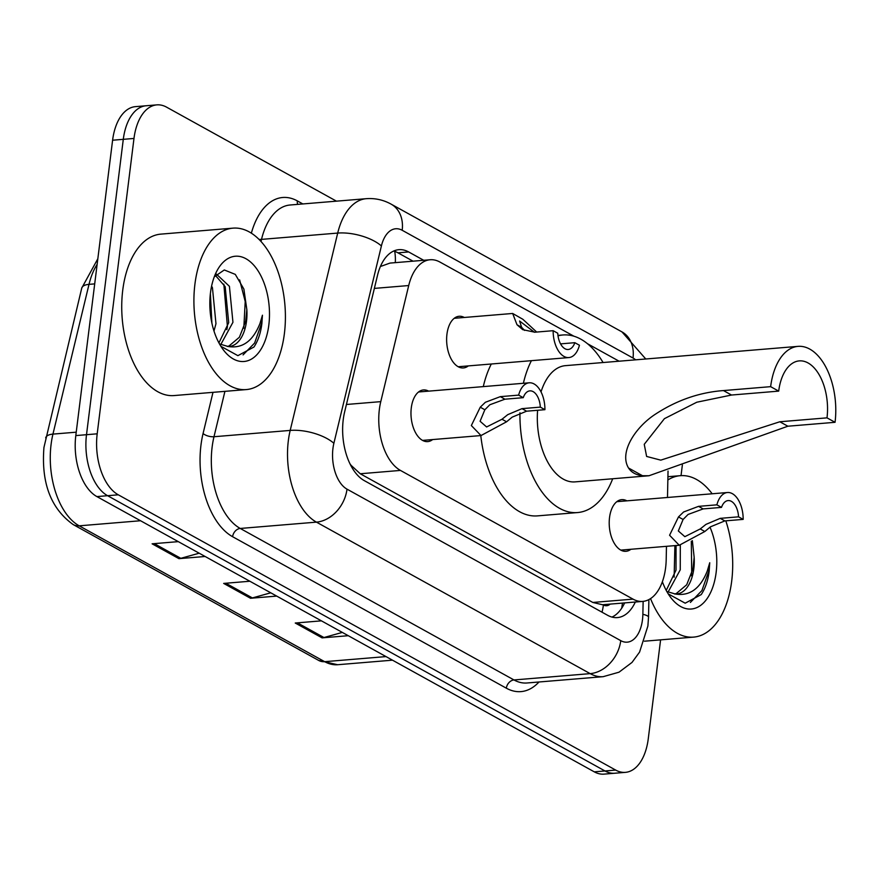 <?xml version="1.0" encoding="UTF-8"?>
<svg xmlns="http://www.w3.org/2000/svg" width="879" height="879" viewBox="0 0 879 879"><rect width="100%" height="100%" fill="white"/><g stroke="black" fill="none" stroke-linecap="round" stroke-linejoin="round"><path stroke-width="1.32" d="M468.309 365.906A25.92 14.525 -94.7 0 1 463.409 367.938A25.92 14.525 -94.7 0 1 446.95 334.185A25.92 14.525 -94.7 0 1 459.124 316.275A25.92 14.525 -94.7 0 1 464.299 317.473M630.891 549.276A25.92 14.525 -94.7 0 1 625.991 551.309A25.92 14.525 -94.7 0 1 609.532 517.555A25.92 14.525 -94.7 0 1 621.706 499.646A25.92 14.525 -94.7 0 1 626.881 500.843M432.655 439.566A25.92 14.525 -94.7 0 1 427.743 441.599A25.92 14.525 -94.7 0 1 411.295 407.845A25.92 14.525 -94.7 0 1 423.458 389.946A25.92 14.525 -94.7 0 1 428.633 391.144M573.954 336.228L439.896 262.041A48.598 27.249 85.3 0 0 430.139 259.755A48.598 27.249 85.3 0 0 408.713 285.543L380.772 401.637A48.598 27.249 85.3 0 0 379.365 409.416A48.598 27.249 85.3 0 0 400.45 470.419L633.023 599.126A48.598 27.249 85.3 0 0 642.78 601.401A48.598 27.249 85.3 0 0 666.194 559.582L666.469 546.331M350.611 465.068A16.196 9.087 85.3 0 0 350.622 465.079A48.598 37.687 119 0 1 350.622 465.101L351.095 465.343A48.598 27.249 -94.7 0 1 349.952 463.738M430.139 259.755L389.99 263.085L381.321 266.194M351.095 465.343L360.258 473.759L592.831 602.456L603.401 604.961A16.196 9.087 85.3 0 0 610.136 604.115M642.78 601.401L602.928 604.708M619.091 361.203L587.425 343.678M667.491 497.481L668.04 471.034M423.722 260.294L408.658 251.954A48.598 27.249 85.3 0 0 398.901 249.669A48.598 27.249 85.3 0 0 377.476 275.468L344.645 411.866A48.598 27.249 85.3 0 0 343.239 419.646A48.598 27.249 85.3 0 0 364.324 480.648L607.642 615.311A48.598 27.249 85.3 0 0 617.41 617.585A48.598 27.249 85.3 0 0 635.33 602.016M660.59 639.857L648.262 738.778A48.598 27.249 -94.7 0 1 625.441 772.355A48.598 27.249 -94.7 0 1 615.685 770.081L118.28 494.811A48.598 27.249 -94.7 0 1 97.195 433.808L133.982 138.453A48.598 27.249 -94.7 0 1 156.814 104.876A48.598 27.249 -94.7 0 1 166.57 107.15L336.448 201.159M682.368 464.958L681.038 475.627M625.441 772.355L604.06 774.124A48.598 27.249 -94.7 0 1 594.292 771.85L96.899 496.591A48.598 27.249 -94.7 0 1 75.803 435.588L112.6 140.222L123.291 139.332A48.598 27.249 -94.7 0 1 146.112 105.755A48.598 27.249 -94.7 0 0 123.291 139.332L86.505 434.698L123.291 139.332L133.982 138.453M96.899 496.591L107.59 495.701A48.598 27.249 -94.7 0 1 86.505 434.698A48.598 27.249 -94.7 0 0 107.59 495.701L604.983 770.96L107.59 495.701L118.28 494.811M614.751 773.245A48.598 27.249 -94.7 0 1 604.983 770.96A48.598 27.249 -94.7 0 0 614.751 773.245M624.639 602.906A48.598 27.249 -94.7 0 1 611.982 617.08M393.627 251.064A48.598 27.249 -94.7 0 1 397.967 252.833L413.031 261.173M342.327 632.408L323.955 637.528A12.954 10.054 119 0 1 322.077 637.868L348.271 635.704M321.439 620.849L295.245 623.024L322.077 637.868M199.192 553.199L180.821 558.319A12.954 10.054 119 0 1 178.942 558.659L205.137 556.484M178.294 541.64L152.111 543.804L178.942 558.659M270.765 592.809L252.394 597.929A12.954 10.054 119 0 1 250.515 598.269L276.709 596.094M249.867 581.239L223.673 583.414L250.515 598.269M112.6 140.222A48.598 27.249 -94.7 0 1 135.421 106.645L156.814 104.876M284.389 333.613A80.989 45.411 -94.7 0 1 246.351 389.573A80.989 45.411 -94.7 0 1 194.929 284.104A80.989 45.411 -94.7 0 1 232.968 228.144A80.989 45.411 -94.7 0 1 284.389 333.613M246.351 389.573L174.163 395.561A80.989 45.411 -94.7 0 1 122.752 290.092A80.989 45.411 -94.7 0 1 160.791 234.133L232.968 228.144M218.926 342.887L228.705 322.637L225.178 286.686L215.377 275.391M220.739 344.623L232.946 322.285L229.419 286.334L216.476 274.171M211.894 323.131L210.378 293.74M213.993 331.009L215.97 323.692L212.443 287.741L211.608 286.082M227.331 346.469L228.99 345.985L239.396 337.239L245.68 321.231L246.856 309.749L243.879 289.059L235.297 274.391L224.299 269.963L214.278 276.83M246.856 309.749A36.621 20.525 -94.7 0 1 246.516 321.165A36.621 20.525 -94.7 0 1 229.32 346.458A36.621 20.525 -94.7 0 1 228.122 346.502L219.508 343.953M210.488 292.718A52.817 29.611 -94.7 0 1 216.476 271.776A52.817 29.611 -94.7 0 1 252.515 263.832A52.817 29.611 -94.7 0 1 268.831 324.999A52.817 29.611 -94.7 0 1 222.892 349.26A52.817 29.611 -94.7 0 1 210.488 292.718M220.915 346.326L237.89 355.654L253.943 347.029C258.019 340.931 260.656 333.185 261.854 323.802L262.447 315.209L259.975 323.483C252.965 341.129 242.351 348.809 228.122 346.502M211.41 320.714L210.092 296.652M226.826 329.658L227.43 326.658L223.837 284.126M243.802 328.252L245.219 301.508L239.626 279.896M243.076 354.896L254.624 343.041L261.382 323.846L262.447 315.209M770.641 386.661L778.695 391.122A43.741 24.524 -94.7 0 1 799.231 360.895A43.741 24.524 -94.7 0 1 826.996 417.855L835.05 422.305L787.87 426.216L648.999 475.748L642.472 475.726C636.088 475.023 631.441 472.452 628.54 468.013C618.871 452.267 635.528 427.04 655.47 414.141C676.83 400.209 699.497 392.353 723.461 390.573L770.641 386.661A58.311 32.699 -94.7 0 1 798.022 346.37A58.311 32.699 -94.7 0 1 835.05 422.305M778.695 391.122L731.515 395.034L696.794 402.219L664.414 418.668L644.241 444.324L646.625 456.454L660.777 460.146L779.816 421.766L826.996 417.855M537.607 410.284A58.311 32.699 85.3 0 0 575.064 481.879L648.999 475.748M612.696 478.758A89.087 49.949 -94.7 0 1 577.613 512.556A89.087 49.949 -94.7 0 1 519.95 412.767M577.613 512.556L537.508 515.874A89.087 49.949 -94.7 0 1 480.791 435.577M798.022 346.37L565.428 365.653A58.311 32.699 85.3 0 0 541.024 391.902M523.379 383.288A89.087 49.949 -94.7 0 1 531.41 360.676M558.011 335.822A89.087 49.949 -94.7 0 1 562.89 334.976A89.087 49.949 -94.7 0 1 603.071 362.533M483.285 386.606A89.087 49.949 -94.7 0 1 491.306 363.994M725.812 520.829A80.989 45.411 -94.7 0 1 731.691 581.151A80.989 45.411 -94.7 0 1 693.652 637.11A80.989 45.411 -94.7 0 1 650.548 598.621M666.227 590.424L676.006 570.174L676.061 545.529M668.04 592.16L680.247 569.823L680.302 545.156M674.632 594.006L676.292 593.523L686.686 584.777L692.982 568.768L694.157 557.286L692.355 540.651M694.157 557.286A36.621 20.525 -94.7 0 1 693.817 568.702A36.621 20.525 -94.7 0 1 676.621 593.995A36.621 20.525 -94.7 0 1 675.424 594.039L666.809 591.49M710.001 527.169A52.817 29.611 -94.7 0 1 716.132 572.537A52.817 29.611 -94.7 0 1 670.194 596.786A52.817 29.611 -94.7 0 1 662.381 581.744M668.216 593.863L685.191 603.192L701.244 594.567C705.31 588.469 707.947 580.722 709.155 571.339L709.738 562.747L707.276 571.02C700.266 588.666 689.652 596.336 675.424 594.039M667.853 479.967A80.989 45.411 -94.7 0 1 680.269 475.682A80.989 45.411 -94.7 0 1 712.166 493.778M674.127 577.195L674.896 545.628M691.103 575.778L691.707 572.789L691.312 541.222M690.367 602.434L701.914 590.578L708.683 571.383L709.738 562.747M523.247 397.682L504.909 399.198L489.845 404.758L484.845 409.757L480.088 421.261L486.603 426.963L501.997 419.25L507.732 414.657L521.983 408.647L540.321 407.12A16.196 9.087 85.3 0 0 529.872 390.869A16.196 9.087 85.3 0 0 523.247 397.682L518.632 395.121L500.305 396.649L485.373 402.274L480.253 407.208L471.342 425.546L481.011 435.555L422.568 440.401M518.632 395.121A24.293 13.624 85.3 0 1 529.202 382.804A24.293 13.624 85.3 0 1 544.925 409.68L526.598 411.196L512.204 417.129L506.59 421.788L481.011 435.555M544.925 409.68L540.321 407.12M721.494 507.392L703.156 508.908L688.081 514.457L683.093 519.467L678.324 530.96L684.851 536.673L700.233 528.949L705.98 524.367L720.22 518.357L738.558 516.83A16.196 9.087 85.3 0 0 728.109 500.58A16.196 9.087 85.3 0 0 721.494 507.392L716.879 504.832L698.541 506.359L683.609 511.985L678.489 516.918L669.578 535.256L679.258 545.266L620.816 550.111M716.879 504.832A24.293 13.624 85.3 0 1 727.438 492.515A24.293 13.624 85.3 0 1 743.173 519.39L724.834 520.906L710.452 526.84L704.837 531.498L679.258 545.266M743.173 519.39L738.558 516.83M534.454 332.24L519.588 321.022L521.61 327.296L524.598 330.416M553.144 330.691L557.758 333.24A16.196 9.087 85.3 0 0 568.208 349.49A16.196 9.087 85.3 0 0 574.833 342.689L579.448 345.238A24.293 13.624 85.3 0 1 568.878 357.566A24.293 13.624 85.3 0 1 553.144 330.691L534.817 332.207L522.708 329.647L517.006 324.758L512.666 313.462L522.807 319.253L536.684 332.053M574.833 342.689L560.56 343.876M346.414 404.483L380.772 401.637M394.715 251.394A48.598 37.687 119 0 1 395.297 262.645M603.401 604.961A48.598 37.687 119 0 1 602.016 612.191M360.258 473.759L400.45 470.419M374.366 288.4L408.713 285.543M592.831 602.456L633.023 599.126M635.627 359.83A32.402 18.162 85.3 0 0 633.023 358.028L402.186 230.276A32.402 18.162 85.3 0 0 381.398 245.955L333.877 443.291A32.402 18.162 85.3 0 0 332.943 448.488A32.402 18.162 85.3 0 0 347.007 489.153L620.75 640.648A32.402 18.162 85.3 0 0 642.472 619.783A32.402 18.162 85.3 0 0 642.868 614.289L643.142 601.368M620.75 640.648A32.402 25.128 -61 0 1 590.183 673.633L316.44 522.137A64.793 36.325 -94.7 0 1 288.323 440.808A64.793 36.325 -94.7 0 1 290.191 430.413L213.993 436.731A64.793 36.325 85.3 0 0 212.125 447.114A64.793 36.325 85.3 0 0 240.242 528.455L513.984 679.95A64.793 36.325 85.3 0 0 527.004 682.983L603.203 676.665A64.793 36.325 -94.7 0 1 590.183 673.633L513.984 679.95A8.098 6.285 119 0 0 506.348 688.191L232.605 536.706A8.098 6.285 119 0 1 240.242 528.455L316.44 522.137A32.402 25.128 -61 0 0 347.007 489.153M603.203 676.665L619.014 672.193L632.012 662.425L639.571 652.097L647.889 626.002L648.526 617.179A32.402 4.889 -178.8 0 0 642.868 614.289M232.605 536.706A72.891 40.863 -94.7 0 1 200.961 445.203A72.891 40.863 -94.7 0 1 203.071 433.512L212.993 392.342M251.35 233.199A72.891 40.863 -94.7 0 1 297.355 200.906L302.848 203.95M538.981 681.994A72.891 40.863 -94.7 0 1 506.348 688.191M97.195 433.808L75.803 435.588M615.685 770.081L594.292 771.85M333.877 443.291A32.402 13.614 -166.5 0 0 290.191 430.413L337.701 233.078L261.513 239.385L260.997 241.516M381.398 245.955A32.402 13.614 -166.5 0 0 337.701 233.078A64.793 36.325 -94.7 0 1 366.257 198.687L290.07 205.005A64.793 36.325 85.3 0 0 261.513 239.385A8.098 3.406 13.5 0 1 258.92 239.352M224.925 391.353L213.993 436.731A8.098 3.406 13.5 0 1 203.071 433.512M297.662 204.378A8.098 6.285 119 0 1 297.355 200.906M633.023 358.028A32.402 25.128 -61 0 0 621.969 331.899L391.133 204.148C383.343 199.852 375.047 198.039 366.257 198.687M402.186 230.276A32.402 25.128 -61 0 0 391.133 204.148M397.967 252.833L408.658 251.954M97.14 264.326A64.793 36.325 85.3 0 0 89.01 284.356L52.949 434.105A64.793 36.325 85.3 0 0 51.081 444.488A64.793 36.325 85.3 0 0 79.198 525.829A16.196 12.559 119 0 1 73.276 524.62C50.883 508.688 41.115 482.967 43.95 447.444L81.736 288.114L97.833 258.756M45.686 437.863A16.196 6.812 -166.5 0 1 52.949 434.105L76.231 432.182M94.701 283.884L89.01 284.356A16.196 6.812 -166.5 0 0 81.736 288.114M140.552 520.742L79.198 525.829L324.67 661.678A64.793 36.325 85.3 0 0 337.69 664.722L318.747 660.47A16.196 12.559 -61 0 0 324.67 661.678L386.024 656.591M252.394 597.929L225.848 583.238M180.821 558.319L154.275 543.629M323.955 637.528L297.41 622.837M628.54 468.013L642.472 475.726M779.816 421.766L787.87 426.216M723.461 390.573L731.515 395.034M506.59 421.788L501.997 419.25M484.845 409.757L480.253 407.208M504.909 399.198L500.305 396.649M526.598 411.196L521.983 408.647M704.837 531.498L700.233 528.949M683.093 519.467L678.489 516.918M703.156 508.908L698.541 506.359M724.834 520.906L720.22 518.357M517.006 324.758L521.61 327.296M621.717 608.191L622.475 603.082M645.779 358.995L621.969 331.899M648.526 617.179L648.889 599.599M318.747 660.47L73.276 524.62M337.69 664.722L392.495 660.173M562.89 334.976L557.956 335.382M693.652 637.11L644.439 641.198M680.269 475.682L667.919 476.704M529.202 382.804L418.558 391.979M727.438 492.515L616.805 501.678M568.878 357.566L458.234 366.741M512.666 313.462L454.223 318.308"/></g></svg>
